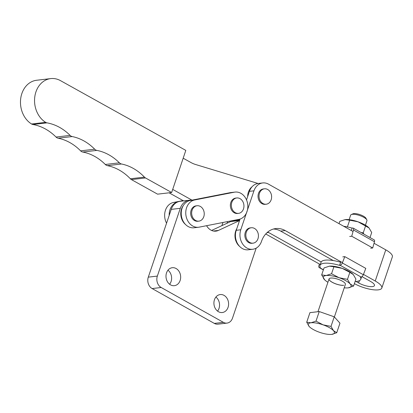 <?xml version="1.0" encoding="UTF-8"?>
<svg xmlns="http://www.w3.org/2000/svg" width="413" height="413" viewBox="0 0 413 413"><rect width="100%" height="100%" fill="white"/><g stroke="black" fill="none" stroke-linecap="round" stroke-linejoin="round"><path stroke-width="0.62" d="M185.809 150.394L171.658 192.51L145.49 177.941A5.168 4.182 -96.7 0 1 144.436 177.12A55.125 44.599 83.3 0 0 121.474 163.992A5.168 4.182 -96.7 0 1 119.393 162.83A55.125 44.599 83.3 0 0 96.828 150.394A5.168 4.182 -96.7 0 1 94.691 149.207A55.125 44.599 83.3 0 0 72.198 136.558A5.168 4.182 -96.7 0 1 70.112 135.402A55.125 44.599 83.3 0 0 46.989 122.862A5.168 4.182 -96.7 0 1 45.652 122.346A23.257 18.812 -96.7 0 1 34.728 97.329A23.257 18.812 -96.7 0 1 50.716 78.604A23.257 18.812 -96.7 0 1 60.499 80.643L185.809 150.394M50.716 78.604L36.638 80.256A23.257 18.812 -96.7 0 0 20.65 98.981A23.257 18.812 -96.7 0 0 31.574 123.998A5.168 4.182 -96.7 0 0 32.911 124.514A55.125 44.599 83.3 0 1 56.034 137.054A5.168 4.182 -96.7 0 0 58.119 138.21A55.125 44.599 83.3 0 1 80.607 150.853A5.168 4.182 -96.7 0 0 82.75 152.046A55.125 44.599 83.3 0 1 105.31 164.482A5.168 4.182 -96.7 0 0 107.395 165.644A55.125 44.599 83.3 0 1 130.358 178.772A5.168 4.182 -96.7 0 0 131.411 179.593L157.58 194.162L171.658 192.51M183.615 200.899L169.082 192.809M183.181 158.205L190.914 162.51A31.868 25.782 83.3 0 0 195.581 164.503L258.079 183.486M191.999 200.14L172.701 189.402M231.822 202.391A7.754 6.272 -96.7 0 1 236.752 197.961A7.754 6.272 -96.7 0 1 242.612 201.198A7.754 6.272 -96.7 0 1 243.484 208.926A7.754 6.272 -96.7 0 1 238.554 213.356A7.754 6.272 -96.7 0 1 232.695 210.119A7.754 6.272 -96.7 0 1 231.822 202.391M238.554 213.356L237.552 213.475A7.754 6.272 -96.7 0 1 231.693 210.238A7.754 6.272 -96.7 0 1 230.821 202.509A7.754 6.272 -96.7 0 1 235.746 198.075L236.752 197.961M192.122 210.176A7.754 6.272 -96.7 0 1 197.047 205.741A7.754 6.272 -96.7 0 1 202.907 208.978A7.754 6.272 -96.7 0 1 203.779 216.706A7.754 6.272 -96.7 0 1 198.854 221.141A7.754 6.272 -96.7 0 1 192.995 217.899A7.754 6.272 -96.7 0 1 192.122 210.176M198.854 221.141L197.848 221.254A7.754 6.272 -96.7 0 1 191.988 218.018A7.754 6.272 -96.7 0 1 191.116 210.289A7.754 6.272 -96.7 0 1 196.041 205.86L197.047 205.741M185.509 224.471A12.488 10.103 -96.7 0 1 181.462 209.179A12.488 10.103 -96.7 0 1 183.295 205.586M234.357 192.195A13.784 11.151 -96.7 0 1 235.043 192.086A13.784 11.151 -96.7 0 1 247.599 203.63A13.784 11.151 -96.7 0 1 238.936 219.355L199.236 227.14A13.784 11.151 -96.7 0 1 198.55 227.243A13.784 11.151 -96.7 0 1 185.927 215.281A13.784 11.151 -96.7 0 1 194.657 199.975L234.357 192.195L229.829 192.726A13.784 11.151 -96.7 0 1 230.516 192.618L235.043 192.086M198.55 227.243L194.027 227.775A13.784 11.151 -96.7 0 1 181.4 215.813A13.784 11.151 -96.7 0 1 190.13 200.506L229.829 192.726M166.563 223.18A13.784 11.151 -96.7 0 1 173.537 202.453L183.057 200.589M182.809 200.992L183.532 200.852M169.175 215.472A13.784 11.151 -96.7 0 1 177.456 202.065M342.449 262.642L285.197 230.562A22.395 18.12 83.3 0 0 275.729 228.575A22.395 18.12 83.3 0 0 261.501 241.383A13.784 11.151 -96.7 0 1 252.741 249.266A13.784 11.151 -96.7 0 1 246.917 248.037A13.784 11.151 -96.7 0 1 240.774 229.773L253.954 190.821A13.784 11.151 -96.7 0 1 262.714 182.944A13.784 11.151 -96.7 0 1 268.538 184.167L353.053 231.512M240.774 229.773L236.246 230.299A13.784 11.151 83.3 0 0 242.39 248.569A13.784 11.151 83.3 0 0 248.218 249.793L252.741 249.266M361.943 276.627L370.704 281.532A10.335 3.077 18.7 0 1 374.462 285.553A10.335 3.077 18.7 0 1 372.443 286.596A10.335 3.077 18.7 0 1 358.639 282.951L355.996 281.47M354.395 283.638A18.089 5.379 -161.3 0 0 378.272 289.864A18.089 5.379 -161.3 0 0 381.803 288.042A18.089 5.379 -161.3 0 0 375.231 281.005L363.44 274.397M381.803 288.042L392.35 256.881A18.089 5.379 -161.3 0 0 385.778 249.844L374.039 243.272M239.7 246.489A12.488 10.103 -96.7 0 1 235.709 231.022A12.488 10.103 -96.7 0 1 236.825 228.59M247.645 196.634A12.488 10.103 -96.7 0 1 248.389 192.133A12.488 10.103 -96.7 0 1 252.033 186.795M246.313 232.194A7.754 6.272 -96.7 0 1 251.238 227.759A7.754 6.272 -96.7 0 1 257.098 230.996A7.754 6.272 -96.7 0 1 257.97 238.724A7.754 6.272 -96.7 0 1 253.045 243.159A7.754 6.272 -96.7 0 1 247.186 239.917A7.754 6.272 -96.7 0 1 246.313 232.194M253.045 243.159L252.038 243.278A7.754 6.272 -96.7 0 1 246.179 240.036A7.754 6.272 -96.7 0 1 245.307 232.312A7.754 6.272 -96.7 0 1 250.232 227.878L251.238 227.759M259.493 193.248A7.754 6.272 -96.7 0 1 264.423 188.813A7.754 6.272 -96.7 0 1 270.283 192.05A7.754 6.272 -96.7 0 1 271.155 199.778A7.754 6.272 -96.7 0 1 266.23 204.213A7.754 6.272 -96.7 0 1 260.371 200.971A7.754 6.272 -96.7 0 1 259.493 193.248M266.23 204.213L265.223 204.327A7.754 6.272 -96.7 0 1 259.364 201.09A7.754 6.272 -96.7 0 1 258.492 193.361A7.754 6.272 -96.7 0 1 263.417 188.932L264.423 188.813M236.246 230.299L240.051 219.066M246.53 199.928L249.431 191.353A13.784 11.151 83.3 0 1 258.187 183.47L262.714 182.944M273.489 229.019A22.395 18.12 -96.7 0 1 280.67 231.094L333.265 260.557M227.052 223.237L227.609 221.575M321.195 261.976L268.605 232.509A22.395 18.12 83.3 0 0 267.727 232.054M221.889 225.643L222.958 222.488M320.292 264.532L265.735 233.97M343.709 285.28A8.611 2.561 18.7 0 1 334.22 283.23A8.611 2.561 18.7 0 1 329.063 278.909M334.37 316.957L345.376 284.449A8.611 2.561 -161.3 0 0 340.26 280.117A8.611 2.561 -161.3 0 0 330.741 278.057A8.611 2.561 -161.3 0 0 329.058 278.925A8.611 2.561 -161.3 0 0 334.174 283.256A8.611 2.561 -161.3 0 0 343.693 285.316M355.113 281.521A21.533 6.407 -161.3 0 0 360.776 279.245A21.533 6.407 -161.3 0 0 360.435 277.066L361.091 277.02L340.105 265.265A2.586 1.311 -60.7 0 0 342.325 262.957L344.814 256.633L365.799 268.388L363.316 274.712A2.586 1.311 119.3 0 1 361.091 277.02M340.699 262.203L339.538 265.363A21.533 6.407 -161.3 0 0 319.982 265.435A21.533 6.407 -161.3 0 0 320.328 267.614L320.297 267.552M340.544 262.229A21.533 6.407 -161.3 0 0 321.04 262.322L319.982 265.435M344.246 287.784A14.641 4.357 -161.3 0 0 348.138 287.866L353.564 286.095L350.126 283.907L347.488 279.348L339.114 277.737L331.541 273.757L326.208 275.517L321.67 274.913L324.035 267.934L329.368 266.173A14.641 4.357 18.7 0 1 329.455 266.163A14.641 4.357 18.7 0 1 342.279 268.388A14.641 4.357 18.7 0 1 352.81 274.067A14.641 4.357 18.7 0 1 352.841 274.093M319.368 264.015L318.893 265.704A2.586 1.311 -60.7 0 0 319.203 267.578A2.586 1.311 -60.7 0 0 319.672 267.66L320.281 267.588M339.491 265.337L340.105 265.265M344.814 256.633L342.79 256.871M353.564 286.095L355.929 279.116L353.291 274.557L349.852 272.363L342.279 268.388L333.905 266.777L331.541 273.757M347.488 279.348L349.852 272.363M333.905 266.777L329.455 266.163M321.67 274.913L324.788 279.962A14.641 4.357 -161.3 0 0 327.927 282.265M324.788 279.962A14.641 4.357 -161.3 0 1 324.308 279.472A14.641 4.357 -161.3 0 1 326.208 275.517A14.641 4.357 18.7 0 1 339.114 277.737A14.641 4.357 -161.3 0 1 350.126 283.907A14.641 4.357 -161.3 0 1 348.226 287.856A14.641 4.357 -161.3 0 1 348.138 287.866L348.144 287.866M370.002 237.537L371.695 232.534L369.057 227.976L358.045 221.807L349.672 220.196L347.395 226.928M363.832 234.083L363.254 232.767L365.619 225.787M363.254 232.767L361.132 232.571M339.021 223.655L339.801 221.353L345.222 219.582A14.641 4.357 18.7 0 1 358.045 221.807A14.641 4.357 18.7 0 1 368.577 227.486A14.641 4.357 18.7 0 1 368.608 227.511L368.577 227.486M345.222 219.582L345.222 219.582A14.641 4.357 18.7 0 0 345.139 219.592L349.672 220.196M343.699 226.272A21.533 6.407 18.7 0 1 352.093 228.115L351.277 230.516M349.697 236.463L351.721 236.226L353.487 229.984A2.586 1.311 -60.7 0 0 353.177 228.115A2.586 1.311 -60.7 0 0 352.707 228.033L352.093 228.1M351.721 236.226L372.707 247.981L374.472 241.744L353.487 229.984M370.688 248.218L372.707 247.981M353.177 228.115L374.163 239.87A2.586 1.311 119.3 0 1 374.472 241.744M365.438 225.183L366.956 220.697A8.611 2.561 -161.3 0 0 366.806 219.804L365.913 218.203A7.186 2.137 -161.3 0 0 365.567 217.734A7.186 2.137 -161.3 0 0 359.336 214.435A7.186 2.137 -161.3 0 0 352.976 213.826L351.298 214.559A8.611 2.561 -161.3 0 0 350.637 215.173L349.119 219.664M366.806 219.804A8.611 2.561 -161.3 0 0 366.388 219.241A8.611 2.561 -161.3 0 0 358.918 215.281A8.611 2.561 -161.3 0 0 351.298 214.559M336.729 332.728L333.492 330.668L331.009 326.378L323.131 324.861A13.784 4.099 18.7 0 1 333.492 330.668A13.784 4.099 18.7 0 1 331.706 334.385L336.729 332.728L339.966 323.173L334.246 316.817L331.009 326.378M331.624 334.396L331.706 334.385A13.784 4.099 18.7 0 1 331.624 334.396A13.784 4.099 18.7 0 1 319.559 332.3A13.784 4.099 -161.3 0 1 309.647 326.957L309.198 326.497A13.784 4.099 -161.3 0 0 309.647 326.957M306.714 322.207L309.198 326.497A13.784 4.099 18.7 0 1 310.979 322.775L306.714 322.207L309.946 312.646L319.239 311.557L334.246 316.817M310.979 322.775A13.784 4.099 18.7 0 1 323.131 324.861L316.002 321.118L310.979 322.775M319.239 311.557L316.002 321.118M167.977 270.195A9.045 7.315 -96.7 0 1 171.075 281.563A9.045 7.315 -96.7 0 1 169.624 284.252M180.125 280.504A9.045 7.315 -96.7 0 1 174.379 285.677A9.045 7.315 -96.7 0 1 167.544 281.898A9.045 7.315 -96.7 0 1 166.522 272.885A9.045 7.315 -96.7 0 1 172.273 267.712A9.045 7.315 -96.7 0 1 179.108 271.491A9.045 7.315 -96.7 0 1 180.125 280.504M215.906 297.045A9.045 7.315 -96.7 0 1 219.009 308.418A9.045 7.315 -96.7 0 1 217.558 311.103M228.059 307.355A9.045 7.315 -96.7 0 1 222.313 312.527A9.045 7.315 -96.7 0 1 215.472 308.748A9.045 7.315 -96.7 0 1 214.455 299.735A9.045 7.315 -96.7 0 1 220.201 294.562A9.045 7.315 -96.7 0 1 227.042 298.341A9.045 7.315 -96.7 0 1 228.059 307.355M256.194 248.13L232.488 318.175A8.611 6.969 -96.7 0 1 227.011 323.1L217.961 324.164A8.611 6.969 -96.7 0 1 214.321 323.4L152.139 288.563A8.611 6.969 -96.7 0 1 148.298 277.144L171.235 209.376A14.125 11.43 -96.7 0 1 180.213 201.296L189.268 200.238A14.125 11.43 -96.7 0 1 191.487 200.243M211.595 230.444L230.645 221.559A16.881 13.66 -96.7 0 1 234.083 220.578L239.762 219.912M227.011 323.1A8.611 6.969 -96.7 0 1 223.371 322.336L161.189 287.5A8.611 6.969 -96.7 0 1 157.348 276.085L180.29 208.312A14.125 11.43 -96.7 0 1 189.268 200.238M206.583 225.699A12.06 9.757 83.3 0 0 215.937 231.135A12.06 9.757 83.3 0 0 218.394 230.433L239.54 220.573M80.607 150.853L94.691 149.207M58.119 138.21L72.198 136.558M56.034 137.054L70.112 135.402M32.911 124.514L46.989 122.862M31.574 123.998L45.652 122.346M131.411 179.593L145.49 177.941M130.358 178.772L144.436 177.12M107.395 165.644L121.474 163.992M105.31 164.482L119.393 162.83M82.75 152.046L96.828 150.394M194.657 199.975L190.13 200.506M173.537 202.453L177.673 201.967M358.639 282.951L359.413 280.654M375.231 281.005L385.778 249.844M253.954 190.821L249.431 191.353M285.197 230.562L280.67 231.094M268.605 232.509L266.984 232.7M319.672 267.66L323.415 269.756M342.325 262.957L363.316 274.712M171.235 209.376L180.29 208.312M213.382 231.022L218.394 230.433M230.645 221.559L239.561 220.516M214.321 323.4L223.371 322.336M152.139 288.563L161.189 287.5M148.298 277.144L157.348 276.085M360.776 279.245L361.587 276.855M323.364 269.911L319.203 267.578M329.058 278.925L317.964 311.707"/></g></svg>
